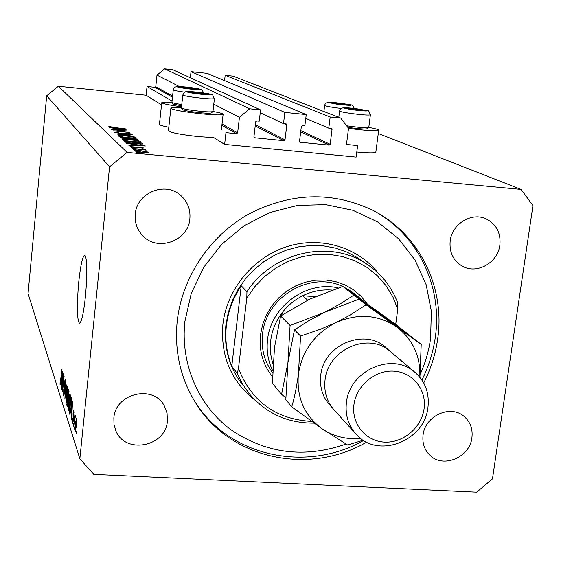 <?xml version="1.0" encoding="UTF-8"?>
<svg xmlns="http://www.w3.org/2000/svg" width="561" height="561" viewBox="0 0 561 561"><rect width="100%" height="100%" fill="white"/><g stroke="black" fill="none" stroke-linecap="round" stroke-linejoin="round"><path stroke-width="0.84" d="M225.978 132.648L224.638 144.401L356.144 157.087L357.623 145.572L347.14 144.514L346.593 143.56L348.535 128.287L340.751 118.091L330.184 117.011L328.788 128.181L331.474 128.476L332.042 129.451L330.184 144.289L329.174 145.124L300.065 142.235L299.532 141.281L301.355 126.372L302.372 125.531L304.868 125.776L306.236 114.57L284.855 112.382L283.501 123.637L286.25 123.946L286.811 124.914L285.009 139.857L283.985 140.706L254.449 137.761L253.937 136.814L255.697 121.793L256.728 120.945L259.252 121.197L260.577 109.907L249.757 108.799L239.435 117.298L237.64 132.838L236.609 133.693L225.978 132.648M260.577 109.907L172.788 69.697L164.675 68.835L157.003 75.118L155.783 86.682L155.011 87.306L147.045 86.478L172.045 101.106M147.045 86.478L146.126 95.237L161.519 104.872M168.447 130.741L168.433 130.839C170.81 132.754 181 134.696 199.015 136.667L213.762 137.592L224.638 144.401M157.003 75.118L179.38 86.569M213.783 104.171L239.435 117.298M164.675 68.835L249.757 108.799M260.241 112.775L283.501 123.637M190.361 77.748L191.028 71.647L284.855 112.382M191.028 71.647L207.121 73.365L306.236 114.57M305.773 118.371L328.788 128.181M340.751 118.091L233.145 76.142L225.171 75.286L330.184 117.011M225.171 75.286L224.568 80.616M378.689 130.257L375.849 152.045C375.393 153.132 369.201 153.132 357.259 152.052L356.796 152.01M368.78 127.403C374.986 128.546 378.296 129.451 378.703 130.117C378.275 131.029 372.076 130.916 360.113 129.78L348.514 128.406M168.826 127.214C162.795 126.078 159.661 125.145 159.429 124.416L159.436 124.332M181.533 106.8C169.282 105.131 162.683 103.764 161.75 102.705C161.898 102.081 165.292 101.948 171.911 102.312L171.947 102.404C172.634 102.951 175.909 103.659 181.785 104.514M181.42 107.852C174.534 107.481 171.014 107.635 170.86 108.315C173.272 109.984 183.496 111.821 201.546 113.827C215.165 115.103 222.359 115.243 223.138 114.241C222.787 113.546 219.4 112.628 212.963 111.485M78.722 282.239C76.745 305.331 76.955 318.992 79.339 323.206C81.478 322.834 83.519 313.872 85.461 296.32C87.46 272.723 87.257 258.979 84.851 255.094C82.656 255.76 80.609 264.813 78.722 282.239M423.695 382.988C430.827 369.04 435.483 354.398 437.664 339.068C445.469 287.113 419.095 233.327 372.174 210.003C331.691 191.077 290.402 192.507 248.306 214.295C209.498 236.265 182.101 277.485 177.234 320.899C174.219 351.649 180.677 379.481 196.616 404.404C231.42 459.55 309.539 475.462 366.649 442.124M113.855 418.029L113.995 424.446L115.755 430.546C124.9 454.69 165.853 446.921 167.402 420.974L167.052 413.155L164.31 405.898C153.377 384.229 115.236 393.247 113.855 418.029M423.071 435.013C422.138 443.127 424.418 449.873 429.901 455.252C443.092 468.673 469.88 457.404 471.913 437.699C472.937 428.885 470.258 421.746 463.891 416.276C450.336 404.341 424.965 415.918 423.071 435.013M450.188 240.886C449.151 252.303 453.253 260.767 462.502 266.265C476.99 274.567 497.888 262.688 499.872 245.101C500.98 232.766 496.289 223.972 485.798 218.734C471.366 212.044 452.026 224.042 450.188 240.886M135.278 214.127C134.612 221.883 136.744 228.699 141.688 234.575C155.972 252.464 188.363 241.714 189.863 218.762C190.649 209.253 187.486 201.378 180.369 195.13C164.864 181.161 136.625 192.97 135.278 214.127M93.778 474.34L476.703 492.165L492.467 478.87L532.95 205.578L521.085 189.415L127.102 152.417L109.57 166.813L79.858 458.765L93.778 474.34M124.668 130.909L111.702 129.514L127.971 131.092L116.513 131.057L129.584 132.466L113.196 130.881L124.647 131.106M119.486 133.322L114.423 132.368L117.431 132.165L118.441 132.396L116.127 132.529L119.325 133.16L127.445 133.238L131.856 134.121L129.591 134.275L128.399 134.03L130.103 133.876L127.705 133.406L119.486 133.322M116.555 133.974L132.27 134.766L120.075 134.303L134.149 136.379L116.555 133.974M118.35 135.986L118.273 135.86C118.651 135.418 121.232 135.404 126.015 135.832C131.435 136.4 134.78 137.01 136.05 137.669L136.148 137.817C135.79 138.265 133.195 138.272 128.357 137.845C122.852 137.263 119.521 136.646 118.35 135.986M122.557 139.871L122.48 139.738C122.859 139.275 125.489 139.254 130.362 139.682C135.895 140.264 139.317 140.895 140.629 141.582L140.727 141.737C140.376 142.199 137.733 142.221 132.803 141.786C127.186 141.197 123.771 140.559 122.557 139.871M126.688 143.3L145.383 145.979L128.827 145.271L133.932 145.299L132.88 144.352L126.688 143.3M136.288 152.333L139.359 152.648L136.288 152.333M378.268 133.49L521.085 189.415M146.126 95.237L58.372 86.233L127.102 152.417M140.615 150.671L148.462 152.164L146.982 152.578L142.494 152.361C138.216 151.912 135.615 151.414 134.696 150.867L134.619 150.748C134.928 150.376 136.926 150.355 140.615 150.671L140.594 150.846M133.16 149.45L136.19 149.759L133.16 149.45M132.312 148.476L145.229 149.528L143.525 149.535L146.148 150.166L132.312 148.476M131.253 147.69L134.254 147.999L131.253 147.69M139.766 147.234L143.63 147.95L142.235 148.181L140.054 147.431L134.388 147.459L130.068 146.575L139.752 147.41M134.935 143.847C129.261 143.272 126.043 142.655 125.264 141.996L124.584 141.372L141.919 143.027L142.536 144.023L134.935 143.847M120.867 137.95L120.299 137.424L137.277 139.051L137.845 139.598L126.4 139.037L120.867 137.95M109.612 127.585L126.702 130.005L111.408 129.24L116.141 129.311L115.257 128.518L109.612 127.585M110.082 127.003L125.341 128.841L114.5 127.782L108.427 126.835L109.83 126.604L111.162 126.814L110.054 127.27M63.035 377.357L61.815 389.643L63.204 373.773L62.72 388.338L64.094 376.41L62.559 391.929L63.218 377.364M64.599 392.567L63.695 395.743L63.744 389.018L63.891 393.955L64.445 392.16L64.424 382.665L65.132 379.397L65.237 385.617L64.985 381.291L64.459 384.874L64.599 392.567M66.899 384.727L64.873 399.123L65.847 381.613L64.971 397.02L66.899 384.727M65.988 402.861L66.198 393.17C66.577 389.11 66.997 386.838 67.474 386.347L67.608 386.571C67.93 388.591 67.853 391.908 67.383 396.515L66.661 401.774L65.988 402.861L66.352 402.882M68.456 410.533L68.659 400.652C69.045 396.536 69.48 394.236 69.971 393.745L70.111 393.976C70.441 396.059 70.363 399.439 69.887 404.116L69.15 409.453L68.456 410.533L68.835 410.554M71.205 412.405L72.551 401.494L71.57 419.944L71.752 414.088L71.205 412.405L72.046 412.454M76.345 431.605L76.1 434.018L76.345 431.605M58.372 86.233L46.689 95.784L109.57 166.813M46.689 95.784L28.05 293.501L79.858 458.765M76.324 426.479L75.202 431.521L75.384 423.772L76.366 418.639L76.324 426.479M74.753 426.69L74.508 429.081L74.753 426.69M74.487 420.75L73.687 426.514L74.908 414.39L74.879 416.837L75.265 415.224L75.398 416.423L74.487 420.75M73.61 423.162L73.372 425.54L73.61 423.162M73.323 420.568L72.537 423.232L72.53 418.148L72.72 421.549L73.126 420.35L73.07 413.057L73.652 410.512L73.323 420.568M71.142 407.784L69.915 414.551L69.276 412.812L70.896 396.585L71.556 398.913L71.142 407.784M68.154 403.163L67.411 406.802L66.78 405.056L68.372 389.089L68.835 390.47L68.849 395.736L68.154 403.163M61.226 381.817L62.46 371.564L61.514 388.703L61.703 383.282L61.226 381.817L61.955 381.859M60.041 384.39L60.223 378.752L60.483 381.908L61.738 369.426L60.251 384.404M76.303 420.575L75.553 424.291L75.44 429.887L76.654 420.596M75.328 416.865L74.879 416.837M73.968 412.496L73.617 412.475M72.081 406.332L71.45 410.659L71.892 411.998L72.081 406.332M70.174 414.235L69.725 414.214M70.483 412.875L69.276 412.812M70.868 398.962L69.62 411.409L70.076 412.573L70.981 407.272L71.331 400.75L70.868 398.962L71.563 399.004M71.605 399.797L71.142 399.776M69.922 395.87L68.814 401.157L68.751 408.829L69.732 403.583L69.922 395.87L70.321 395.898M67.916 405.119L66.78 405.056M68.337 391.424L67.86 396.199L68.281 397.335L68.659 395.533L68.337 391.424L69.003 391.459M67.678 398.072L67.117 403.668L67.558 404.874L68 402.7L67.678 398.072L68.491 398.114M67.425 388.429L66.345 393.661L66.268 401.178L67.229 395.996L67.425 388.429L67.811 388.457M64.059 395.764L63.695 395.743M65.455 381.487L65.083 381.459M62.019 376.094L61.451 380.169L61.829 381.34L62.019 376.094M142.263 152.157L146.835 152.01L140.825 150.867L136.274 150.937L142.242 152.333M136.288 151.435L136.33 151.021M131.323 147.024L131.393 146.365M136.337 147.578L136.372 147.213M137.81 147.473L137.845 147.115M135.636 145.369L141.94 145.643L134.794 144.626L135.615 145.565M134.703 145.523L134.794 144.626M141.8 144.156L141.919 143.027M140.362 143.034L126.569 141.723L127.901 142.578L134.731 143.665L140.762 143.763L140.362 143.034M126.477 142.564L126.569 141.723M140.72 144.191L140.762 143.763M132.606 141.603C136.632 141.954 138.742 141.926 138.946 141.526L138.876 141.421C137.859 140.86 135.089 140.341 130.566 139.864C126.625 139.521 124.514 139.542 124.247 139.92L124.318 140.033C125.243 140.594 128.006 141.12 132.606 141.603L132.585 141.765M124.276 140.495L124.318 140.033M137.2 139.794L137.277 139.051M136.021 139.296L130.306 138.539L133.995 139.472L136.021 139.296M130.39 139.086L130.44 138.658M130.243 139.107L130.306 138.539M128.693 138.49L122.235 137.768L126.204 138.862L128.897 138.833L128.693 138.49M128.862 139.191L128.897 138.833M122.459 138.476L122.508 138.013M122.172 138.413L122.235 137.768M128.167 137.669C132.123 138.013 134.198 137.992 134.402 137.613L134.331 137.515C133.35 136.975 130.643 136.47 126.211 136C122.34 135.657 120.271 135.671 120.005 136.043L120.075 136.141C120.966 136.681 123.658 137.193 128.167 137.669L128.153 137.824M120.026 136.589L120.075 136.141M117.712 129.395L123.539 129.682L117.011 128.764L117.698 129.556M116.933 129.514L117.011 128.764M109.767 127.221L109.83 126.604M186.287 88.28L196.406 89.059L187.521 87.481L181.364 87.341L186.287 88.28M181.631 105.889L173.265 104.044L171.947 102.404M195.438 89.122L194.667 88.47L187.521 87.481L181.715 87.13L182.087 87.565M194.597 89.101L194.667 88.47M187.416 88.435L187.521 87.481M338.073 104.101L347.28 104.823L337.904 103.168L332.596 103.063L338.073 104.101M346.509 104.879L345.078 104.157L337.904 103.168L332.715 102.873L333.171 103.245M344.994 104.823L345.078 104.157M337.792 104.058L337.904 103.168M353.605 109.668L363.079 110.398L353.276 108.652L347.855 108.575L353.605 109.668M368.626 127.557L367.083 128.757C365.47 129.311 359.727 128.939 349.854 127.656L347.82 127.354M346.6 125.755L349.685 126.218C360.632 127.642 366.999 128.055 368.773 127.452L370.393 114.865M362.476 110.468L360.744 109.683L353.276 108.652L347.953 108.371L348.444 108.764M360.646 110.412L360.744 109.683M353.157 109.605L353.276 108.652M196.385 93.385L206.834 94.164L197.57 92.502L191.245 92.383L196.385 93.385M212.829 111.681L211.245 112.936C209.197 113.532 202.858 113.14 192.241 111.765C186.638 110.945 183.489 110.258 182.809 109.711L181.448 108.007C182.192 108.61 185.677 109.367 191.89 110.272C203.671 111.793 210.691 112.235 212.949 111.583L214.4 98.666M205.88 94.241L204.996 93.533L197.57 92.502L191.582 92.151L191.988 92.621M204.919 94.22L204.996 93.533M197.458 93.526L197.57 92.502M272.513 376.838C262.878 364.727 258.88 350.653 260.528 334.601L262.632 324.51L266.447 314.833L271.854 305.864L278.684 297.891L286.727 291.152L295.738 285.858L305.436 282.176L315.513 280.212L325.661 280.016L335.569 281.594L344.938 284.883L353.479 289.785L360.947 296.124L367.118 303.725M342.659 286.489C310.359 270.64 265.753 296.979 262.534 334.167C261.005 348.64 264.371 361.515 272.632 372.799M420.231 374.194C425.392 362.75 428.842 350.877 430.575 338.571L431.36 311.25L426.143 284.658L415.077 260.094L398.647 238.797L377.581 221.89L352.883 210.284L325.766 204.667L297.625 205.403L269.918 212.528L244.133 225.725L221.665 244.315L203.713 267.317L191.245 293.494L184.892 321.439C180.256 363.738 198.335 405.449 230.599 429.495C265.97 453.632 304.448 458.491 346.046 444.074M375.996 212.03C419.158 236.63 442.636 287.877 435.294 337.301C433.183 352.189 428.723 366.431 421.907 380.021M246.952 291.692L246.798 298.052L254.996 286.461L264.911 276.264L276.271 267.758L288.754 261.174L302.014 256.672L315.689 254.385L329.391 254.357L342.75 256.587L355.415 260.984L367.041 267.422L377.329 275.717L386.01 285.633L392.882 296.895L397.763 309.202L397.77 302.975C391.466 286.362 380.856 273.221 365.94 263.558C329.405 239.133 272.632 252.099 246.952 291.692L241.237 285.766C233.074 297.961 228.124 311.187 226.399 325.443C224.821 339.7 226.616 353.269 231.791 366.172L237.289 373.465L242.366 383.801L248.839 393.233C265.69 413.254 287.407 423.225 313.992 423.141M246.798 298.052L238.474 368.43C251.559 401.62 275.921 419.284 311.558 421.416M397.763 309.202L395.708 324.454M238.474 368.43L237.289 373.465M363.633 440.434C306.853 472.937 229.779 456.85 195.319 402.286L194.043 400.281M355.064 294.294L351.775 291.713L343.374 286.811M241.237 285.766L231.791 366.172M272.702 370.709C268.025 361.088 266.307 350.772 267.555 339.763C270.683 306.551 306.622 280.297 338.213 287.919M351.873 292.828L358.065 296.65L363.36 301.026M331.888 290.079C321.818 289.287 312.098 291.173 302.716 295.745C294.455 299.883 287.505 305.654 281.881 313.066C275.71 321.369 271.987 330.541 270.711 340.569C269.764 348.633 270.535 356.41 273.032 363.9M283.123 314.3L281.881 313.066L281.601 315.324M315.121 296.671L302.716 295.745L307.624 300.142M391.494 352.455L389.32 350.618C367.504 331.923 327.659 350.008 325.036 380.078C323.76 392.132 327.063 402.384 334.945 410.834L354.931 432.903M424.067 408.815C426.851 389.965 412.868 372.238 394.018 371.144C375.204 369.769 356.305 385.568 353.942 404.677C351.305 423.772 365.702 441.248 384.404 442.089C403.078 443.211 421.563 427.678 424.067 408.815M346.418 402.63C349.258 371.045 391.15 351.929 413.969 371.487C424.922 380.66 429.579 392.644 427.945 407.454C424.712 440.967 378.317 459.08 356.726 434.88C348.479 426.044 345.043 415.287 346.418 402.63M342.834 286.433L395.372 324.195L407.616 333.746L353.858 295.114L342.834 286.433L309.588 299.195L280.633 315.983L290.079 325.485L287.954 362.483L281.573 394.425L272.415 383.233L274.49 347.483L280.633 315.983M353.858 295.114L340.268 303.901L324.412 312.365L290.079 325.485M281.573 394.425L285.844 397.623M419.803 377.188C420.61 356.144 412.903 339.384 396.683 326.916L366.102 304.763L350.036 315.128L335.927 322.589L320.871 329.076L300.57 336.053L298.417 374.124C296.741 386.613 294.518 397.525 291.741 406.858L285.83 399.628L287.954 362.483L294.469 329.91L308.466 320.878L324.412 312.365L358.984 299.153L413.31 338.185L421.213 344.349L396.683 326.916C378.058 314.525 357.806 313.08 335.927 322.589C314.658 333.662 302.155 350.842 298.417 374.124C296.369 397.44 304.328 415.701 322.28 428.899C333.76 436.528 346.579 439.698 360.73 438.429M419.901 377.308L421.213 344.349M291.741 406.858L322.28 428.899L347.666 445.027L363.226 440.182M300.57 336.053L294.469 329.91M366.102 304.763L358.984 299.153M155.011 87.306L172.465 97.228M221.875 125.313L236.609 133.693M155.783 86.682L172.585 96.155M222.023 124.037L237.64 132.838M254.126 137.501L254.75 137.845M255.213 125.93L283.985 140.706M255.353 124.745L285.009 139.857M284.224 123.708L286.811 124.914M299.77 142.024L300.324 142.305M300.689 131.814L329.174 145.124M300.829 130.664L330.184 144.289M329.153 128.217L332.042 129.451M346.873 144.345L347.371 144.57M73.484 418.008L73.105 417.987M67.643 406.494L67.236 406.473M69.031 392.209L68.596 392.181M68.365 398.962L67.965 398.934M64.746 388.135L64.382 388.114M142.333 144.079L142.403 143.434M126.751 142.641L126.821 141.954M184.871 88.372C199.057 90.37 207.142 89.795 192.816 87.867C178.973 85.91 170.418 86.408 184.871 88.372M184.688 92.158L183.293 91.969C177.024 91.071 173.679 90.377 173.258 89.879L173.265 89.837M337.07 104.227C353.276 105.945 355.155 105.706 342.715 103.505C326.6 101.786 324.721 102.025 337.07 104.227M341.221 108.455L335.787 107.768C328.935 106.793 325.212 106.036 324.63 105.496L324.637 105.44M352.603 109.816C369.369 111.59 371.249 111.309 358.227 108.988C341.551 107.221 339.678 107.495 352.603 109.816M338.795 117.326L339.58 111.085C340.997 105.713 347.589 108.042 358.262 108.988C370.877 111.919 367.518 108.539 370.4 114.795C369.068 115.398 362.701 114.963 351.298 113.504C344.117 112.473 340.204 111.667 339.58 111.085L339.587 111.015M194.948 93.491C209.709 95.58 217.934 94.9 203.033 92.888C188.65 90.84 179.913 91.436 194.948 93.491M181.406 107.936L182.816 95.012C183.938 92.53 185.333 91.38 187.009 91.569C190.6 91.492 195.964 91.934 203.096 92.888C215.445 95.84 210.859 92.13 214.407 98.617C212.619 99.255 205.592 98.799 193.328 97.235C186.764 96.289 183.265 95.552 182.816 95.012L182.823 94.963M365.94 263.558L357.546 257.716L363.002 261.51L357.546 257.716L346.957 252.092L335.555 248.116L323.571 245.879L311.271 245.438L298.908 246.812L286.769 249.989L275.107 254.897L264.182 261.433L254.245 269.462L245.508 278.803L238.159 289.252L232.373 300.577L228.264 312.533L225.915 324.854C223.657 347.589 229.239 367.623 242.654 384.937M255.353 400.435C231.146 381.536 220.34 356.088 222.913 324.09C226.91 289.287 253.144 257.471 286.797 246.679C320.457 235.844 357.75 246.98 378.261 273.2M331.986 407.377C323.185 398.899 319.433 388.282 320.731 375.533C323.402 343.605 367.609 326.684 387.833 349.517M159.429 124.416L161.75 102.705M221.357 129.942L223.124 114.339M195.319 402.286L196.616 404.404M115.321 429.488L115.755 430.546M429.039 454.396L429.901 455.252M461.009 265.409L462.502 266.265M140.005 232.429L141.688 234.575M76.247 420.477L76.654 420.498M75.44 429.887L75.896 429.915M72.804 421.697L73.189 421.718M73.519 412.307L73.961 412.328M70.076 412.573L70.532 412.601M69.816 395.694L70.314 395.722M68.751 408.829L69.262 408.857M67.327 388.261L67.804 388.289M66.268 401.178L66.773 401.206M63.996 394.138L64.403 394.166M64.985 381.291L65.455 381.319M168.433 130.839L170.86 108.315M146.884 152.094L146.835 152.585M136.274 150.937L136.225 151.421M140.846 143.672L140.797 144.191M138.946 141.526L138.89 142.094M124.247 139.92L124.191 140.474M136.099 139.401L136.057 139.78M128.918 138.805L128.876 139.198M134.402 137.613L134.345 138.153M120.005 136.043L119.949 136.575M116.106 132.487L116.071 132.845M130.131 133.918L130.089 134.282M203.72 92.972C200.389 87.481 205.144 90.721 192.865 87.867C179.036 86.366 174.233 85.104 173.258 89.879L171.911 102.34M354.363 108.49C351.27 103.231 354.012 106.022 342.75 103.505C332.456 102.593 325.801 100.328 324.63 105.496L323.886 111.52M362.715 110.454L363.079 110.398M358.065 296.65L351.775 291.713M413.969 371.487L389.32 350.618"/></g></svg>
